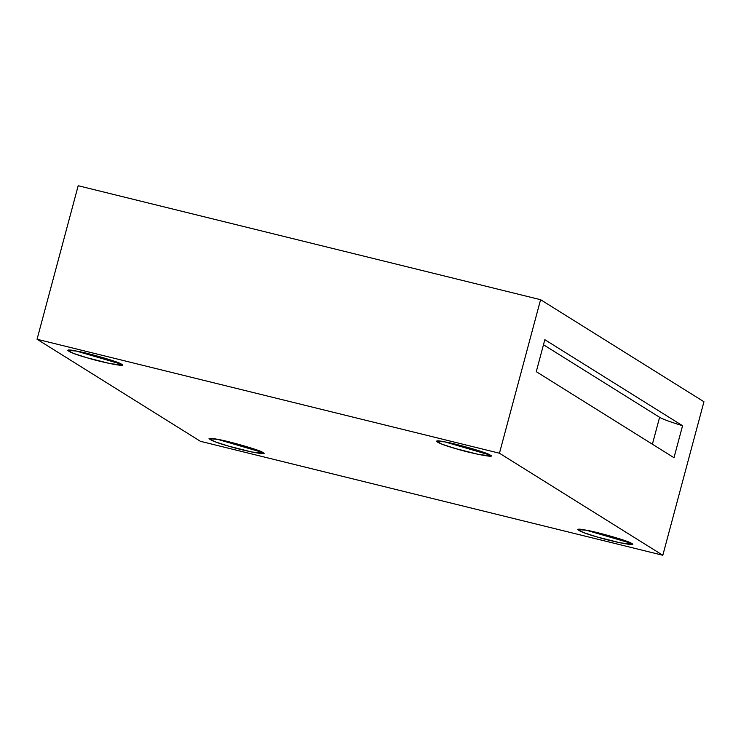 <?xml version="1.0" encoding="UTF-8"?>
<svg xmlns="http://www.w3.org/2000/svg" width="741" height="741" viewBox="0 0 741 741"><rect width="100%" height="100%" fill="white"/><g stroke="black" fill="none" stroke-linecap="round" stroke-linejoin="round"><path stroke-width="1.11" d="M490.134 455.085L444.906 441.895L436.301 441.228L442.266 444.294L455.687 448.629L478.918 454.52L490.848 455.845L490.134 455.085C497.48 458.466 472.165 453.724 455.687 448.629C437.32 443.563 429.391 438.616 444.906 441.895C455.937 443.581 489.162 453.27 490.134 455.085M121.459 364.22L76.23 351.03L67.635 350.363L73.591 353.429L87.021 357.764L110.242 363.646L122.172 364.98L121.459 364.22C128.804 367.601 103.499 362.858 87.021 357.764C68.644 352.697 60.716 347.742 76.23 351.03C87.262 352.716 120.496 362.405 121.459 364.22M262.842 452.538L217.613 439.348L209.018 438.681L214.973 441.747L228.404 446.082L251.625 451.964L263.555 453.297L262.842 452.538C270.187 455.919 244.882 451.176 228.404 446.082C210.027 441.015 202.108 436.069 217.613 439.348C228.645 441.034 261.879 450.723 262.842 452.538M631.517 543.403L586.288 530.213L577.684 529.546L583.649 532.612L597.07 536.956L620.3 542.838L632.23 544.163L631.517 543.403C638.862 546.784 613.557 542.042 597.07 536.956C578.702 531.881 570.774 526.934 586.288 530.213C597.32 531.899 630.545 541.597 631.517 543.403M536.271 371.676L673.986 457.706L682.563 425.723C670.605 422.064 662.954 419.258 659.61 417.294L543.486 344.75L659.61 417.294L652.395 444.22L659.61 417.294C662.954 419.258 670.605 422.064 682.563 425.723L544.839 339.693L536.271 371.676L544.839 339.693L682.563 425.723L673.986 457.706L536.271 371.676M540.587 299.697L499.453 453.223L662.815 555.268L703.95 401.742L540.587 299.697L703.95 401.742L662.815 555.268L200.413 441.303L662.815 555.268L499.453 453.223L37.05 339.258L200.413 441.303L37.05 339.258L499.453 453.223L540.587 299.697L78.185 185.732L540.587 299.697M78.185 185.732L37.05 339.258L78.185 185.732"/></g></svg>
